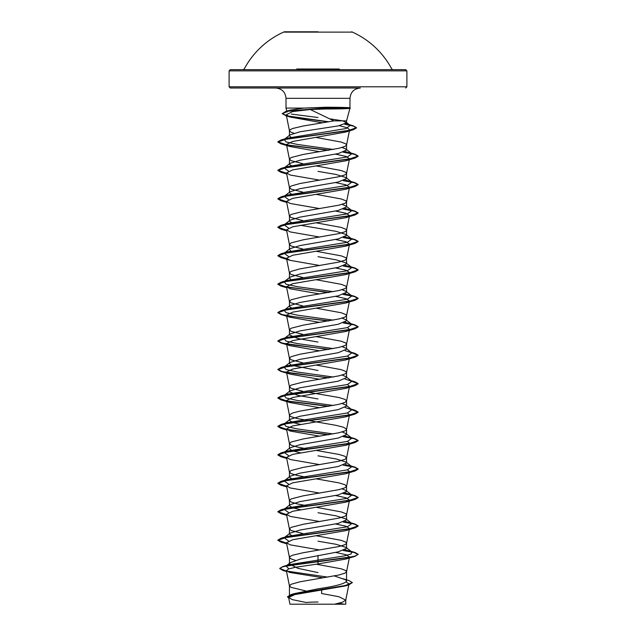<?xml version="1.0" encoding="UTF-8"?>
<svg xmlns="http://www.w3.org/2000/svg" width="636" height="636" viewBox="0 0 636 636"><rect width="100%" height="100%" fill="white"/><g stroke="black" fill="none" stroke-linecap="round" stroke-linejoin="round"><path stroke-width="0.95" d="M351.724 32.118L284.276 32.118M318 31.8L284.276 31.8L318 31.8M339.266 69.014L296.734 69.014M334.202 70.858L406.897 70.858L405.696 69.658L298.491 69.658M291.582 604.2L344.418 604.2A160.59 160.59 0 0 0 338.503 603.326M290.89 137.257L289.436 135.802L290.032 134.88L299.954 131.787L338.209 125.912L346.564 122.875L342.804 120.872L346.564 120.872L349.935 108.279L349.991 98.334L318 98.334L349.991 98.334C350.603 92.061 354.045 88.619 360.318 88.007L275.682 88.007C281.955 88.619 285.397 92.061 286.009 98.334L318 98.334L286.009 98.334L286.009 108.08L303.921 108.08L286.009 108.08L287.075 112.063M342.804 120.872L330.593 118.94M349.935 108.279L326.316 108.2L325.608 108.995L310.209 109.495L333.908 120.872L346.564 120.872L346.564 122.875M287.591 111.189L290.008 110.171L303.921 108.08L325.664 107.238C341.914 107.277 349.991 107.524 349.887 107.961L350.372 108.2L349.832 108.2C349.975 108.684 341.898 108.947 325.608 108.995M349.991 107.897L326.316 107.961L288.593 110.95L282.249 113.701L285.779 111.427L326.316 107.961L325.664 107.238M290.962 594.859L293.88 593.706L318 588.825C335.331 586.289 344.847 583.745 346.564 581.193L345.714 579.857L334.401 575.946M305.868 590.955L291.089 587.37L289.436 585.828L291.089 584.285L299.977 581.805L338.877 575.008L344.911 573.147L346.493 571.915L345.968 570.675L341.333 568.822L316.164 564.204M318 572.599L297.807 568.306L289.436 564.005L290.286 562.669L300.407 559.044L338.201 551.857L346.564 548.304L345.976 547.381L336.046 544.289L318 541.188M295.486 560.38L291.089 558.925L289.507 557.692L290.032 556.452L292.64 555.212L303.157 552.74L338.877 546.555L344.911 544.702L346.493 543.462L345.968 542.23L341.333 540.369L316.235 535.766M292.751 536.275L289.436 534.073L290.024 533.151L299.961 530.058L338.193 523.412L346.564 519.851L345.976 518.928L336.039 515.836L318 512.743M302.744 533.493L291.089 530.48L289.436 528.929L291.089 527.387L303.157 524.295L338.877 518.109L344.911 516.257L346.493 515.017L345.968 513.777L341.333 511.924L316.235 507.313M300.423 509.738L292.337 507.687L289.436 505.628L290.032 504.706L299.961 501.613L338.201 494.959L346.564 491.405L345.968 490.483L342.073 488.83M307.705 505.922L297.123 503.887L291.089 502.027L289.436 500.484L291.089 498.934L303.157 495.842L338.877 489.664L344.911 487.804L346.548 486.405L344.911 484.712L338.877 482.859L316.235 478.868M292.751 479.385L289.436 477.183L290.032 476.261L299.961 473.168L338.201 466.514L346.564 462.96L345.976 462.038L336.039 458.938L318 455.845M307.705 477.477L297.123 475.434L291.089 473.582L289.436 472.039L291.089 470.489L303.157 467.396L338.877 461.211L344.911 459.359L346.548 457.96L344.911 456.266L338.877 454.414L316.235 450.423M300.423 452.84L292.337 450.789L289.436 448.73L290.024 447.808L299.961 444.715L338.193 438.069L346.564 434.507L345.976 433.585L342.073 431.939M307.705 449.032L297.123 446.989L291.089 445.136L289.436 443.586L291.089 442.044L303.157 438.951L338.877 432.766L344.911 430.906L345.968 430.294L346.493 429.054L343.361 427.201L336.023 425.341L297.123 418.544L291.089 416.683L290.032 416.071L289.507 414.831L292.64 412.979L299.977 411.118L338.877 404.321L344.911 402.461L346.564 400.919L344.911 399.368L338.877 397.516L306.878 391.991M300.423 424.395L292.329 422.336L289.436 420.285L290.032 419.363L299.961 416.27L338.201 409.616L346.564 406.062L345.968 405.14L342.073 403.486M318 398.947L297.799 395.393L289.436 391.84L290.032 390.917L299.961 387.817L338.193 381.171L346.564 377.609L345.976 376.687L342.073 375.041M302.744 391.251L291.089 388.238L289.436 386.688L291.089 385.146L303.157 382.053L338.877 375.868L344.911 374.016L346.493 372.776L345.968 371.543L341.333 369.683L316.235 365.072M290.89 364.841L289.436 363.387L290.024 362.464L299.969 359.372L338.201 352.718L346.564 349.164L345.976 348.242L342.073 346.596M302.744 362.806L291.089 359.793L289.436 358.243L291.089 356.701L299.977 354.22L338.877 347.423L344.911 345.563L346.493 344.33L345.968 343.09L341.333 341.238L316.235 336.627M318 342.057L297.791 338.495L289.436 334.941L290.032 334.019L299.961 330.927L338.201 324.273L346.564 320.719L345.968 319.797L342.073 318.143M302.744 334.353L291.089 331.34L289.436 329.798L291.089 328.248L303.157 325.155L338.877 318.97L344.911 317.118L346.493 315.877L345.968 314.645L341.333 312.793L316.235 308.182M292.274 308.524L289.436 306.496L290.024 305.574L299.961 302.474L338.185 295.827L346.564 292.266L345.976 291.344L342.073 289.698M302.744 305.908L291.089 302.895L289.436 301.345L291.089 299.802L303.157 296.71L338.877 290.525L344.911 288.672L346.493 287.432L345.968 286.2L341.333 284.34L316.235 279.729M290.89 279.498L289.436 278.043L290.024 277.121L299.961 274.029L338.209 267.374L346.564 263.821L345.976 262.899L336.046 259.806L318 256.705M302.744 277.463L291.089 274.45L289.436 272.9L291.089 271.357L299.977 268.877L338.877 262.08L344.911 260.219L346.493 258.987L345.968 257.747L341.333 255.895L316.235 251.284M290.89 251.045L289.436 249.598L290.032 248.676L299.961 245.583L338.193 238.929L346.564 235.376L345.976 234.453L336.039 231.353L300.423 225.263M302.744 249.01L291.089 245.997L289.436 244.455L291.089 242.904L303.157 239.812L338.877 233.627L344.911 231.774L346.493 230.534L345.968 229.302L341.333 227.442L316.235 222.839M292.274 223.18L289.436 221.153L290.032 220.223L299.969 217.13L338.201 210.484L346.564 206.923L345.968 206L342.073 204.355M302.744 220.565L291.089 217.552L289.436 216.001L291.089 214.459L303.157 211.367L338.877 205.182L344.911 203.329L346.493 202.089L345.968 200.849L341.333 198.996L316.235 194.385M292.274 194.735L289.436 192.7L290.024 191.778L299.954 188.685L338.201 182.031L346.564 178.478L345.976 177.555L336.039 174.463L318 171.362M302.744 192.12L291.089 189.099L289.436 187.556L291.089 186.014L299.977 183.534L338.877 176.736L344.911 174.876L346.493 173.644L345.968 172.404L341.333 170.551L316.235 165.94M292.274 166.29L289.436 164.255L290.024 163.333L299.961 160.232L338.185 153.586L346.564 150.032L345.968 149.11L342.073 147.457M302.744 163.667L291.089 160.654L289.436 159.111L291.089 157.561L303.157 154.469L338.877 148.283L344.911 146.431L346.493 145.191L345.968 143.959L341.333 142.098L315.973 137.448M307.705 534.375L306.878 534.232M318 370.502L292.274 365.422M307.705 363.689L306.878 363.546M307.705 335.236L306.878 335.1M307.705 249.892L306.878 249.749M307.705 221.447L306.878 221.304M293.927 133.234L291.089 132.209L289.452 130.801L290.032 129.736L292.64 128.496L303.157 126.023L333.908 120.872M346.215 581.956L348.997 583.928L345.412 585.923L294.707 594.596L288.633 597.562L292.353 599.645L306.027 602.459A160.59 160.59 0 0 1 318 602.014M348.997 583.928L345.745 600.106L342.589 602.157L334.584 604.2L345.761 604.2L289.968 604.2L288.633 597.562M345.745 600.106L338.94 596.735L321.578 593.507L321.665 590.168M318 555.411L318 563.957L295.327 567.304L288.537 568.974L286.375 570.643L289.619 572.44L321.983 577.615L321.967 578.084M345.976 547.381L351.859 551.976L351.151 553.948L344.267 555.92L289.03 564.696L286.605 565.643M290.286 562.669L286.065 566L288.847 568.862M346.016 580.096L346.564 581.193L346.564 571.605M279.76 568.377L282.591 566.875L290.731 565.126L355.007 556.341L358.148 554.298L355.095 556.079L346.389 557.852L282.893 566.541L279.76 568.377L286.47 571.112M342.852 578.681L349.013 580.581L352.376 582.584L345.197 585.581L291.081 594.581L287.48 596.791L288.736 598.094M279.76 568.616L283.155 570.54L327.826 577.122M352.376 582.584L348.687 584.945L294.158 594.008L287.48 596.791M310.209 109.495L292.568 111.594L286.24 114.79L290.286 117.088L322.508 122.828M339.354 125.682L347.137 127.733L349.609 129.784L346.548 145.032M349.092 130.515L345.539 132.089L292.647 141.47L286.486 144.483L290.215 146.574L319.765 151.718M335.577 154.143L346.04 156.424L349.514 158.706L346.548 173.477M349.323 159.087L345.785 160.805L292.719 169.899L286.494 172.928L290.215 175.027L319.765 180.163M335.577 182.588L346.032 184.869L349.514 187.151L346.548 201.922M349.323 187.533L345.785 189.25L292.727 198.345L286.486 201.374L290.215 203.472L319.765 208.608M335.577 211.033L346.04 213.322L349.514 215.604L345.785 217.695L292.727 226.79L286.486 229.827L290.215 231.925L319.765 237.061M335.577 239.486L346.024 241.767L349.514 244.049L345.785 246.148L292.727 255.243L286.486 258.272L290.215 260.37L319.765 265.506M335.577 267.931L346.04 270.213L349.514 272.494L345.785 274.593L292.735 283.688L286.486 286.717L290.215 288.816L319.765 293.959M335.577 296.376L346.032 298.658L349.514 300.947L345.785 303.038L292.727 312.141L286.486 315.17L290.215 317.269L319.765 322.404M347.455 327.612L349.514 329.392L345.785 331.491L292.727 340.586L286.486 343.615L290.215 345.714L319.765 350.849M347.455 356.057L349.514 357.837L345.785 359.936L292.727 369.031L286.486 372.06L290.215 374.159L319.765 379.302M347.455 384.51L349.514 386.291M349.323 386.672L345.785 388.381L292.727 397.484L286.486 400.513L290.215 402.612L319.765 407.748M347.455 412.955L349.514 414.736M349.323 415.117L345.785 416.834L292.735 425.929L286.486 428.958L290.215 431.057L319.765 436.193M347.455 441.4L349.514 443.181M349.323 443.562L345.785 445.28L292.727 454.374L286.486 457.411L290.215 459.502L319.765 464.646M347.455 469.853L349.514 471.634L346.548 486.405M349.323 472.015L345.785 473.733L292.727 482.827L286.486 485.856L290.215 487.955L319.765 493.091M335.577 495.516L346.024 497.797L349.514 500.079M349.323 500.46L345.785 502.178L292.727 511.272L286.486 514.301L290.215 516.4L319.765 521.536M335.577 523.961L346.032 526.242L349.514 528.524M349.323 528.906L345.785 530.623L292.727 539.718L286.486 542.754L290.215 544.845L319.765 549.989M335.577 552.414L346.032 554.695L349.514 556.977L346.548 571.748M349.323 557.359L345.785 559.076L318 563.957M318 117.501L291.383 114.083M351.859 551.976L345.11 549.75M288.545 540.974L284.141 537.754L287.17 536.45L347.407 526.759L351.859 523.531L345.11 521.305M288.545 512.521L284.141 509.301L287.17 508.005L347.407 498.314L351.859 495.078L345.11 492.852M288.545 484.076L284.141 480.856L287.17 479.56L347.407 469.861L351.859 466.633L345.11 464.407M288.545 455.622L284.141 452.411L287.17 451.107L347.407 441.416L351.859 438.18L345.11 435.962M333.256 433.927L297.473 428.942L286.097 426.454L284.141 423.958L287.17 422.662L347.407 412.963L351.859 409.735L345.11 407.509M333.256 405.474L297.473 400.497L286.097 398.001L284.141 395.513L287.17 394.209L347.407 384.518L351.859 381.29L345.11 379.064M333.256 377.029L297.473 372.044L286.097 369.556L284.141 367.067L287.17 365.764L347.407 356.073L351.859 352.837L345.11 350.619M333.256 348.584L297.473 343.599L286.097 341.111L284.141 338.614L287.17 337.319L347.407 327.62L351.859 324.392L345.11 322.166M333.256 320.131L297.473 315.154L286.097 312.658L284.141 310.169L287.17 308.865L347.407 299.174L351.859 295.947L345.11 293.721M333.256 291.685L297.473 286.701L286.097 284.213L284.141 281.716L290.024 277.121M284.157 281.708L287.17 280.42L347.407 270.729L351.859 267.494L345.11 265.268M288.545 256.491L284.141 253.271L290.032 248.676M284.157 253.263L287.17 251.975L347.407 242.276L351.859 239.049L345.11 236.823M288.545 228.046L284.141 224.826L290.032 220.223M284.157 224.81L287.17 223.522L347.407 213.831L351.859 210.603L345.11 208.377M288.545 199.593L284.141 196.373L290.024 191.778M284.721 196.007L287.17 195.077L347.407 185.386L351.859 182.15L345.11 179.924M288.545 171.148L284.141 167.928L290.024 163.333M284.721 167.562L287.17 166.632L347.407 156.933L351.859 153.705L345.11 151.479M333.256 149.444L297.473 144.459L286.097 141.971L284.141 139.483L290.032 134.88M284.157 139.467L287.17 138.179L346.159 128.544L350.15 125.332L345.96 123.67M358.148 554.298L355.007 552.493L343.726 550.339M286.558 543.112L277.853 540.075L280.993 538.271L349.069 528.953L358.148 525.853L355.007 524.048L343.726 521.886M286.558 514.667L277.853 511.622L280.993 509.826L349.069 500.508L358.148 497.4L355.007 495.595L343.726 493.441M286.558 486.214L277.853 483.177L280.993 481.373L349.069 472.055L358.148 468.955L355.007 467.15L351.43 466.299M286.558 457.769L277.853 454.732L280.993 452.927L349.069 443.61L358.148 440.51L355.007 438.705L343.726 436.542M329.122 434.666L286.677 429.34M286.558 429.324L277.853 426.279L280.993 424.474L349.069 415.165L358.148 412.056L355.007 410.252L351.43 409.401M329.122 406.213L286.677 400.895M286.558 400.871L277.853 397.834L280.993 396.029L349.069 386.712L358.148 383.611L355.007 381.807L351.43 380.956M329.122 377.768L293.864 373.578L282.074 371.48L277.853 369.389L280.993 367.584L349.069 358.267L358.148 355.158L355.007 353.362L351.43 352.503M329.122 349.323L293.864 345.133L282.074 343.035L277.853 340.936L280.993 339.131L349.069 329.822L358.148 326.713L355.007 324.909L343.726 322.754M329.122 320.87L293.864 316.68L282.074 314.589L277.853 312.491L280.993 310.686L349.069 301.369L358.148 298.268L355.007 296.463L343.726 294.301M329.122 292.425L286.677 287.098M286.558 287.082L277.853 284.046L280.993 282.241L349.069 272.924L358.148 269.815L355.007 268.018L343.726 265.856M286.558 258.629L277.853 255.593L280.993 253.788L349.069 244.478L358.148 241.37L355.007 239.565L343.726 237.411M286.558 230.184L277.853 227.147L280.993 225.343L349.069 216.025L358.148 212.925L355.007 211.12L343.726 208.958M286.558 201.739L277.853 198.702L280.993 196.898L349.069 187.58L358.148 184.472L355.007 182.667L343.726 180.513M286.558 173.286L277.853 170.249L280.993 168.445L349.069 159.135L358.148 156.027L355.007 154.222L343.726 152.068M329.122 150.183L286.677 144.865M286.558 144.841L277.853 141.804L280.993 140L347.812 130.762L356.47 127.677L353.131 125.777L345.157 124.1M328.796 121.794L287.289 115.887M286.415 115.665L282.249 113.462M358.148 554.536L354.236 552.517L343.249 550.506M286.605 543.359L280.993 542.118L277.853 540.314L286.931 537.205L355.007 527.888L358.148 526.083L354.236 524.072L343.249 522.053M286.605 514.914L280.993 513.665L277.853 511.861L286.931 508.76L355.007 499.443L358.148 497.638L354.236 495.619L343.249 493.608M286.605 486.461L280.993 485.22L277.853 483.416L286.931 480.307L355.007 470.998L358.148 469.193L354.236 467.174L343.249 465.155M286.605 458.015L280.993 456.767L277.853 454.971L286.931 451.862L355.007 442.545L358.148 440.74L354.236 438.729L343.249 436.709M328.295 434.809L286.963 429.634M286.605 429.57L280.993 428.322L277.853 426.518L286.931 423.417L355.007 414.1L358.148 412.295L351.843 409.727M328.295 406.356L286.971 401.181M286.605 401.117L280.993 399.877L277.853 398.072L286.931 394.964L355.007 385.655L358.148 383.85L351.843 381.274M328.295 377.911L280.993 371.424L277.853 369.627L286.931 366.519L355.007 357.201L358.148 355.397L351.843 352.829M328.295 349.458L280.993 342.979L277.853 341.174L286.931 338.074L355.007 328.756L358.148 326.952L354.236 324.932L343.249 322.921M328.295 321.013L286.963 315.838M286.605 315.774L280.993 314.534L277.853 312.729L286.931 309.621L355.007 300.303L358.148 298.507L354.236 296.487L343.249 294.468M328.295 292.568L280.993 286.081L277.853 284.276L286.931 281.176L355.007 271.858L358.148 270.054L354.236 268.042L343.249 266.023M286.605 258.876L280.993 257.636L277.853 255.831L286.931 252.723L355.007 243.413L358.148 241.608L354.236 239.589L343.249 237.578M286.605 230.431L280.993 229.191L277.853 227.386L286.931 224.277L355.007 214.96L358.148 213.155L354.236 211.144L343.249 209.125M286.605 201.986L280.993 200.738L277.853 198.933L286.931 195.832L355.007 186.515L358.148 184.71L354.236 182.699L343.249 180.68M286.605 173.533L280.993 172.292L277.853 170.488L286.931 167.379L355.007 158.07L358.148 156.265L354.236 154.246L343.249 152.235M328.295 150.327L286.963 145.151M286.605 145.088L280.993 143.839L277.853 142.043L286.733 138.966L353.314 129.76L356.47 127.916L353.393 126.087L344.744 124.266M327.993 121.929L288.188 116.332M286.462 115.911L282.249 113.701M318 88.007L230.304 88.007L318 88.007M337.509 69.658L230.304 69.658L229.103 70.858L301.798 70.858M405.696 88.007L406.897 86.806L406.897 70.858L229.103 70.858L229.103 86.806L406.897 86.806L229.103 86.806L230.304 88.007M392.841 69.658L391.776 69.014A83.562 83.562 0 0 0 351.724 31.8M284.276 31.8A83.562 83.562 0 0 0 244.224 69.014L243.159 69.658M346.564 548.304L346.564 543.152M346.564 519.851L346.564 514.707M346.564 491.405L346.564 486.262M346.564 462.96L346.564 457.809M346.564 434.507L346.564 429.364M346.564 406.062L346.564 400.919M346.564 377.609L346.564 372.465M346.564 349.164L346.564 344.02M346.564 320.719L346.564 315.575M346.564 292.266L346.564 287.122M346.564 263.821L346.564 258.677M346.564 235.376L346.564 230.232M346.564 206.923L346.564 201.779M346.564 178.478L346.564 173.334M346.564 150.032L346.564 144.881M289.436 596.449L289.436 585.828M289.436 564.005L289.436 557.382M289.436 534.073L289.436 528.929M289.436 505.628L289.436 500.484M289.436 477.183L289.436 472.039M289.436 448.73L289.436 443.586M289.436 420.285L289.436 415.141M289.436 391.84L289.436 386.688M289.436 363.387L289.436 358.243M289.436 334.941L289.436 329.798M289.436 306.496L289.436 301.345M289.436 278.043L289.436 272.9M289.436 249.598L289.436 244.455M289.436 221.153L289.436 216.001M289.436 192.7L289.436 187.556M289.436 164.255L289.436 159.111M289.436 135.802L289.436 130.658M345.761 604.2L345.761 599.963M293.88 593.706L291.081 594.581M289.03 564.696L282.893 566.541M283.155 570.54L286.558 571.533M348.687 584.945L345.412 585.923M286.24 114.79L289.452 130.801M286.486 144.483L289.452 159.254M286.486 172.928L289.452 187.7M286.486 201.374L289.452 216.145M349.514 215.604L346.548 230.375M286.486 229.827L289.452 244.598M349.514 244.049L346.548 258.82M286.486 258.272L289.452 273.043M349.514 272.494L346.548 287.265M286.486 286.717L289.452 301.496M349.514 300.947L346.548 315.718M286.486 315.17L289.452 329.941M349.514 329.392L346.548 344.163M286.486 343.615L289.452 358.386M349.514 357.837L346.548 372.609M286.486 372.068L289.452 386.839M349.307 387.324L346.548 401.062M286.486 400.513L289.452 415.284M349.307 415.777L346.548 429.507M286.486 428.958L289.452 443.729M349.307 444.222L346.548 457.96M286.486 457.411L289.452 472.182M286.486 485.856L289.452 500.627M349.307 501.12L346.548 514.85M286.486 514.301L289.452 529.072M349.307 529.565L346.548 543.303M286.486 542.754L289.452 557.526M286.375 570.643L289.452 585.971M290.008 110.171L285.779 111.427M348.83 550.673L355.007 552.493M287.17 536.45L280.993 538.271M348.83 522.228L355.007 524.048M287.17 508.005L280.993 509.826M348.83 493.782L355.007 495.595M287.17 479.56L280.993 481.373M348.83 465.329L355.007 467.15M287.17 451.107L280.993 452.927M348.83 436.884L355.007 438.705M287.17 422.662L280.993 424.474M348.83 408.439L355.007 410.252M287.17 394.209L280.993 396.029M348.83 379.986L355.007 381.807M287.17 365.764L280.993 367.584M348.83 351.541L355.007 353.362M287.17 337.319L280.993 339.131M348.83 323.096L355.007 324.909M287.17 308.865L280.993 310.686M348.83 294.643L355.007 296.463M287.17 280.42L280.993 282.241M348.83 266.198L355.007 268.018M287.17 251.975L280.993 253.788M348.83 237.745L355.007 239.565M287.17 223.522L280.993 225.343M348.83 209.3L355.007 211.12M287.17 195.077L280.993 196.898M348.83 180.855L355.007 182.667M287.17 166.632L280.993 168.445M348.83 152.401L355.007 154.222M287.17 138.179L280.993 140M346.898 123.941L353.131 125.777M284.141 537.754L290.024 533.151M351.859 523.531L345.968 518.928M284.141 509.301L290.032 504.706M351.859 495.078L345.968 490.483M284.141 480.856L290.032 476.261M351.859 466.633L345.976 462.038M284.141 452.411L290.024 447.808M351.859 438.18L345.976 433.585M284.141 423.958L290.032 419.363M351.859 409.735L345.968 405.14M284.141 395.513L290.032 390.917M351.859 381.29L345.976 376.687M284.141 367.067L290.024 362.464M351.859 352.837L345.976 348.242M284.141 338.614L290.032 334.019M351.859 324.392L345.968 319.797M284.141 310.169L290.024 305.574M351.859 295.947L345.976 291.344M351.859 267.494L345.976 262.899M351.859 239.049L345.976 234.453M351.859 210.603L345.968 206M351.859 182.15L345.976 177.555M351.859 153.705L345.968 149.11M350.15 125.332L346.127 122.199M290.286 117.088L285.572 115.657M345.539 132.089L353.314 129.76M290.215 146.574L280.993 143.839M345.785 160.805L355.007 158.07M286.693 173.97L280.993 172.292M345.785 189.25L355.007 186.515M286.693 202.415L280.993 200.738M345.785 217.695L355.007 214.96M286.693 230.86L280.993 229.191M345.785 246.148L355.007 243.413M290.215 260.37L280.993 257.636M345.785 274.593L355.007 271.858M286.693 287.758L280.993 286.081M345.785 303.038L355.007 300.303M290.215 317.269L280.993 314.534M345.785 331.491L355.007 328.756M290.215 345.714L280.993 342.979M345.785 359.936L355.007 357.201M290.215 374.159L280.993 371.424M345.785 388.381L355.007 385.655M290.215 402.612L280.993 399.877M345.785 416.834L355.007 414.1M286.693 430L280.993 428.322M345.785 445.28L355.007 442.545M286.693 458.445L280.993 456.767M345.785 473.733L355.007 470.998M286.693 486.898L280.993 485.22M345.785 502.178L355.007 499.443M286.693 515.343L280.993 513.665M345.785 530.623L355.007 527.888M286.693 543.788L280.993 542.118M345.785 559.076L355.007 556.341"/></g></svg>
